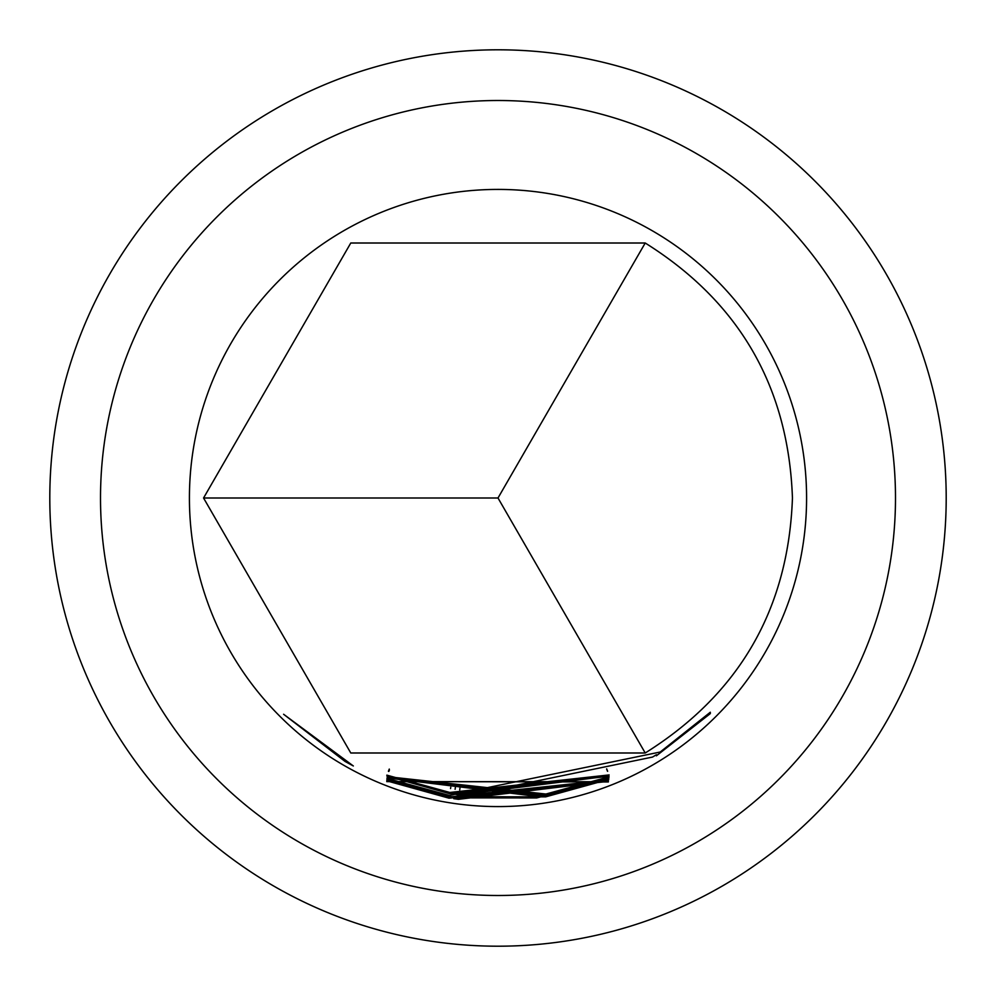 <?xml version="1.0" encoding="UTF-8"?>
<svg xmlns="http://www.w3.org/2000/svg" width="996" height="996" viewBox="0 0 996 996"><rect width="100%" height="100%" fill="white"/><g stroke="black" fill="none" stroke-linecap="round" stroke-linejoin="round"><path stroke-width="1.49" d="M283.599 714.257L353.343 765.974L345.089 761.454L283.599 714.257M100.509 498A397.491 397.491 0 0 0 498 895.491A397.491 397.491 0 0 0 895.491 498A397.491 397.491 0 0 0 498 100.509A397.491 397.491 0 0 0 100.509 498M609.017 776.295L449.719 793.712L387.008 776.071L386.846 775.137L449.819 792.467L609.104 774.925L459.168 794.073L454.487 793.438L454.413 794.186L459.094 794.858L608.93 776.083M608.967 776.83L608.855 777.752L545.796 795.318L387.033 777.938L536.819 796.389L541.314 795.754L541.376 794.982L536.881 795.592L387.12 776.631L545.908 794.036L608.967 776.83M656.389 755.827L656.401 754.731L652.529 757.06L458.77 797.086L454.089 796.451L453.977 797.198L458.646 797.858L536.707 797.945L608.755 778.698L608.668 779.445L545.659 796.862L449.283 796.688L386.946 779.295L386.996 778.449L449.457 795.455L660.223 752.017L710.31 712.24L710.335 713.572L656.389 755.827M608.419 781.399L449.034 798.182L386.834 780.876L386.896 780.03L449.233 796.949L608.593 779.993L458.534 798.555L453.865 797.921L453.74 798.668L458.409 799.327L608.332 781.188M608.344 781.96L386.772 781.611L608.27 781.736M189.414 498A308.586 308.586 0 0 0 498 806.586A308.586 308.586 0 0 0 806.586 498A308.586 308.586 0 0 0 498 189.414A308.586 308.586 0 0 0 189.414 498M792.443 498C788.458 609.029 739.381 694.025 645.221 752.988L350.779 752.988L203.558 498L350.779 243.012L645.221 243.012C739.381 301.975 788.458 386.971 792.443 498M49.8 498A448.2 448.2 0 0 1 498 49.8A448.2 448.2 0 0 1 946.2 498A448.2 448.2 0 0 1 498 946.2A448.2 448.2 0 0 1 49.8 498M203.558 498L498 498L645.221 243.012M498 498L645.221 752.988M387.133 780.117L386.834 780.876M449.246 796.949L449.034 798.182M709.65 712.875L710.335 713.572M387.245 778.536L386.946 779.295M449.482 795.468L449.283 796.688M545.484 795.742L545.659 796.862M545.596 794.086L545.796 795.318M608.556 776.992L608.855 777.752M389.436 769.995L388.851 771.464M387.32 775.311L387.008 776.071M450.765 787.251L450.553 788.595M449.918 792.48L449.719 793.712M455.433 786.965L455.097 789.293M460.028 787.587L459.716 789.94M606.651 769.099L607.535 771.302M606.664 768.85L607.635 771.265M389.287 769.061L388.39 771.278"/></g></svg>
